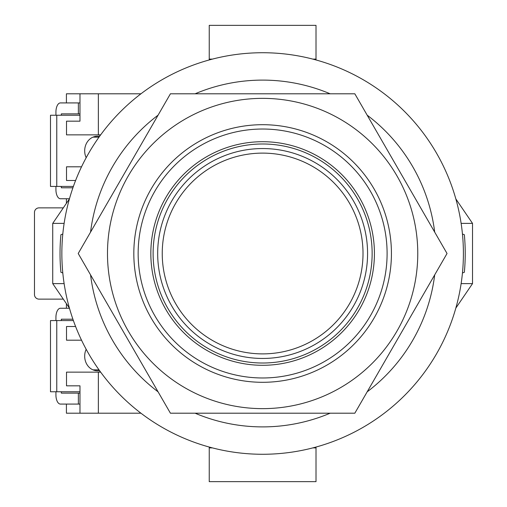 <?xml version="1.0" encoding="UTF-8"?>
<svg xmlns="http://www.w3.org/2000/svg" width="507" height="507" viewBox="0 0 507 507"><rect width="100%" height="100%" fill="white"/><g stroke="black" fill="none" stroke-linecap="round" stroke-linejoin="round"><path stroke-width="0.76" d="M262.626 454.272A200.772 200.772 0 0 0 463.398 253.5A200.772 200.772 0 0 0 262.626 52.728A200.772 200.772 0 0 0 61.854 253.5A200.772 200.772 0 0 0 262.626 454.272M262.626 143.988A109.512 109.512 0 0 0 153.114 253.5A109.512 109.512 0 0 0 262.626 363.012A109.512 109.512 0 0 0 372.138 253.5A109.512 109.512 0 0 0 262.626 143.988M62.798 272.956L60.903 272.291A202.597 202.597 0 0 1 60.903 234.709L62.798 234.044M462.454 234.044L464.349 234.709A202.597 202.597 0 0 1 464.349 272.291L462.454 272.956M195.1 413.205A173.394 173.394 0 0 0 330.152 413.205M367.169 391.835A173.394 173.394 0 0 0 434.695 274.87M434.695 232.13A173.394 173.394 0 0 0 367.169 115.165M330.152 93.795A173.394 173.394 0 0 0 195.1 93.795M158.083 115.165A173.394 173.394 0 0 0 90.557 232.13M90.557 274.87A173.394 173.394 0 0 0 158.083 391.835M455.831 308.098L472.524 283.616L461.129 283.616M461.129 223.384L472.524 223.384L472.524 283.616M455.831 198.902L472.524 223.384M69.421 198.902L52.728 223.384L52.728 283.616L64.123 283.616M64.123 223.384L52.728 223.384M69.421 308.098L52.728 283.616M209.239 447.041L209.239 447.884L212.382 447.884M316.013 447.041L316.013 447.884L312.87 447.884M316.013 447.884L316.013 481.65L209.239 481.65L209.239 447.884M209.239 59.959L209.239 25.35L316.013 25.35L316.013 59.116L312.87 59.116M316.013 59.959L316.013 59.116M212.382 59.116L209.239 59.116M367.575 253.5A104.949 104.949 0 0 1 262.626 358.449A104.949 104.949 0 0 1 157.677 253.5A104.949 104.949 0 0 1 262.626 148.551A104.949 104.949 0 0 1 367.575 253.5M262.626 98.358A155.142 155.142 0 0 1 417.768 253.5A155.142 155.142 0 0 1 262.626 408.642A155.142 155.142 0 0 1 107.484 253.5A155.142 155.142 0 0 1 262.626 98.358M262.626 413.205L354.83 413.205L447.035 253.5L354.83 93.795L170.422 93.795L78.217 253.5L170.422 413.205L262.626 413.205M262.626 141.707A111.794 111.794 0 0 0 150.833 253.5A111.794 111.794 0 0 0 262.626 365.293A111.794 111.794 0 0 0 374.419 253.5A111.794 111.794 0 0 0 262.626 141.707M86.184 349.291A14.602 12.713 90 0 0 84.682 356.168A14.602 12.713 90 0 0 97.395 370.769A14.602 12.713 90 0 0 99.518 370.566M79.979 391.759L50.485 391.759L50.485 320.576L73.388 320.576M56.765 391.759L56.765 320.576M94.258 370.319A14.602 12.713 90 0 0 95.538 369.857A14.602 12.713 -90 0 1 94.258 370.319M55.928 391.759L55.928 394.953A9.126 4.487 -90 0 0 60.415 404.079L78.37 404.079L78.37 393.128L61.315 393.128L61.315 391.759M61.315 320.576L61.315 319.207L72.913 319.207M55.928 320.576L55.928 317.382A9.126 4.487 -90 0 1 60.415 308.256L69.465 308.256M79.979 404.079L78.37 404.079M78.37 393.128L79.979 393.128M95.538 137.144A14.602 12.713 90 0 0 94.258 136.681A14.602 12.713 -90 0 1 95.538 137.144M55.928 115.241L55.928 112.047A9.126 4.487 90 0 1 60.415 102.921L78.37 102.921L78.37 113.872L61.315 113.872L61.315 115.241M61.315 186.424L61.315 187.793L72.913 187.793M55.928 186.424L55.928 189.618A9.126 4.487 90 0 0 60.415 198.744L69.465 198.744M79.979 102.921L78.37 102.921M78.37 113.872L79.979 113.872M86.184 157.709A14.602 12.713 -90 0 1 84.682 150.833A14.602 12.713 -90 0 1 97.395 136.231A14.602 12.713 -90 0 1 99.518 136.434M79.979 115.241L50.485 115.241L50.485 186.424L73.388 186.424M56.765 115.241L56.765 186.424M100.386 371.764A15.971 13.904 -90 0 1 97.395 372.138M140.959 93.795L98.358 93.795L98.358 134.862L100.659 134.862M63.305 207.87L39.039 207.87A4.563 4.563 0 0 0 34.476 212.433L34.476 294.567A4.563 4.563 0 0 0 39.039 299.13L63.305 299.13M66.417 404.079L66.417 413.205L98.358 413.205L98.358 372.138L100.659 372.138M98.358 413.205L140.959 413.205M75.6 180.492L66.512 180.492L66.512 166.803L81.538 166.803M100.386 135.236A15.971 13.904 90 0 0 97.395 134.862M98.358 134.862L66.512 134.862L66.512 121.173L79.979 121.173L79.979 93.795L98.358 93.795M66.417 102.921L66.417 93.795L79.979 93.795M66.417 303.693L66.417 308.256M66.417 203.307L66.417 198.744M75.6 326.508L66.512 326.508L66.512 340.197L81.538 340.197M98.358 372.138L66.512 372.138L66.512 385.827L79.979 385.827L79.979 413.205M162.24 253.5A100.386 100.386 0 0 0 262.626 353.886A100.386 100.386 0 0 0 363.012 253.5A100.386 100.386 0 0 0 262.626 153.114A100.386 100.386 0 0 0 162.24 253.5M262.626 124.697A128.803 128.803 0 0 1 391.429 253.5A128.803 128.803 0 0 1 262.626 382.303A128.803 128.803 0 0 1 133.823 253.5A128.803 128.803 0 0 1 262.626 124.697M262.626 377.975A124.475 124.475 0 0 0 387.101 253.5A124.475 124.475 0 0 0 262.626 129.025A124.475 124.475 0 0 0 138.151 253.5A124.475 124.475 0 0 0 262.626 377.975M99.011 369.857L92.971 369.857M99.011 137.144L92.971 137.144"/></g></svg>
